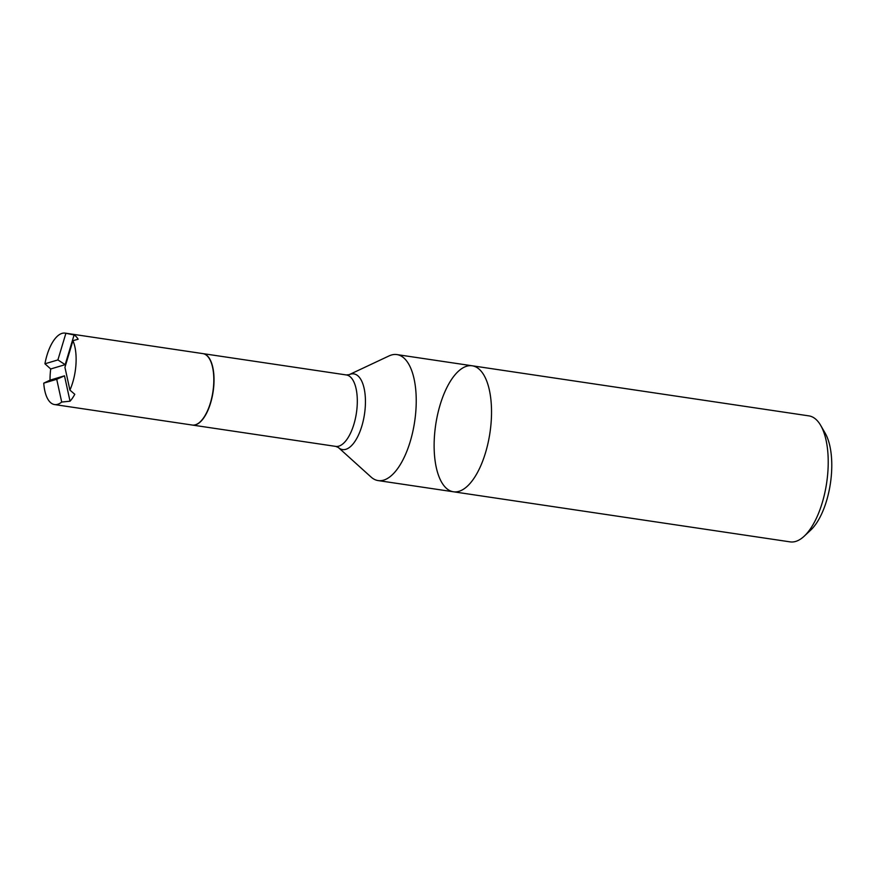 <?xml version="1.0" encoding="UTF-8"?>
<svg xmlns="http://www.w3.org/2000/svg" width="875" height="875" viewBox="0 0 875 875"><rect width="100%" height="100%" fill="white"/><g stroke="black" fill="none" stroke-linecap="round" stroke-linejoin="round"><path stroke-width="1.31" d="M349.125 374.686A38.259 16.472 -81.5 0 1 350.503 374.161A38.259 16.472 -81.5 0 1 364.252 415.669A38.259 16.472 -81.5 0 1 338.297 447.453L371.055 477.039A63.689 27.42 -81.5 0 0 378.153 480.583A63.689 27.42 -81.5 0 0 414.652 421.619A63.689 27.42 -81.5 0 0 396.9 354.583A63.689 27.42 -81.5 0 0 391.355 355.031A63.689 27.42 -81.5 0 0 389.069 355.906L349.125 374.686L346.347 374.948L203.077 353.642A36.105 15.542 98.5 0 1 213.588 388.084A36.105 15.542 98.5 0 1 195.584 424.823A36.105 15.542 98.5 0 1 192.445 425.075A36.105 15.542 98.5 0 1 192.336 425.053M804.223 536.167A63.689 27.42 -81.5 0 0 826.645 482.912A63.689 27.42 -81.5 0 0 820.695 425.425L825.202 433.223A55.672 23.964 -81.5 0 1 830.397 483.47A55.672 23.964 -81.5 0 1 810.797 530.02L804.223 536.167A63.689 27.42 -81.5 0 1 790.158 541.877L453.447 491.783A63.689 27.42 -81.5 0 0 489.945 432.819A63.689 27.42 -81.5 0 0 472.194 365.783A63.689 27.42 98.5 0 1 489.945 432.819A63.689 27.42 98.5 0 1 453.447 491.783A63.689 27.42 98.5 0 1 434.908 431.025A63.689 27.42 98.5 0 1 466.648 366.231A63.689 27.42 98.5 0 1 472.194 365.783L396.9 354.583M65.898 333.277L74.091 334.961A36.105 15.542 98.5 0 1 78.148 339.227L72.931 340.681L64.936 367.325L69.913 390.097L74.78 394.297A36.105 15.542 98.5 0 1 70.033 401.198L61.698 402.052L56.722 379.28L43.75 383.152A36.105 15.542 -81.5 0 0 54.545 404.556L192.237 425.042A36.105 15.542 -81.5 0 0 199.391 422.537A36.105 15.542 -81.5 0 0 213.719 383.655A36.105 15.542 -81.5 0 0 202.858 353.609L65.166 333.123A36.105 15.542 -81.5 0 0 44.931 363.792L57.903 359.92L65.898 333.277A36.105 15.542 -81.5 0 0 65.166 333.123M69.913 390.097A36.105 15.542 -81.5 0 0 72.931 340.681M54.545 404.556A36.105 15.542 -81.5 0 0 61.698 402.052M43.75 383.152L50.039 380.144A36.105 15.542 98.5 0 1 50.717 368.977L44.931 363.792M57.903 359.92L65.177 364.656L50.717 368.977M50.039 380.144L64.498 375.823L56.722 379.28M64.498 375.823L70.033 401.198M65.177 364.656L74.091 334.961M820.695 425.425A63.689 27.42 -81.5 0 0 808.894 415.877L472.194 365.783M338.297 447.453L335.727 446.392A36.105 15.542 -81.5 0 0 338.866 446.13A36.105 15.542 -81.5 0 0 356.869 409.402A36.105 15.542 -81.5 0 0 346.347 374.948M453.447 491.783L378.153 480.583M335.727 446.392L192.445 425.075"/></g></svg>
